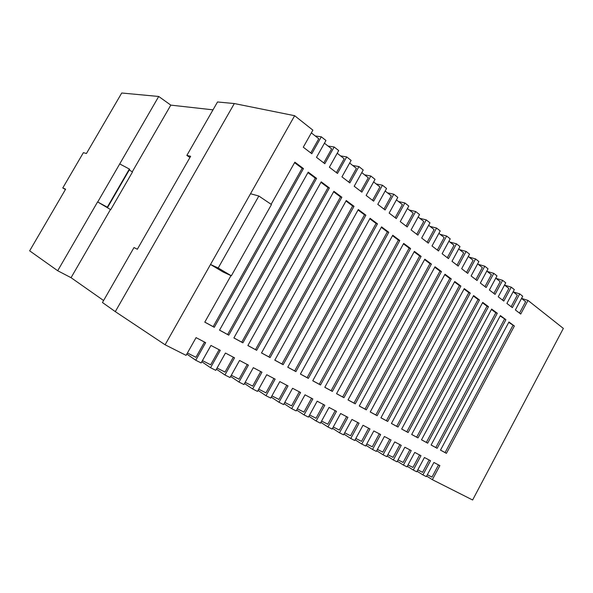 <?xml version="1.0" encoding="UTF-8"?>
<svg xmlns="http://www.w3.org/2000/svg" width="593" height="593" viewBox="0 0 593 593"><rect width="100%" height="100%" fill="white"/><g stroke="black" fill="none" stroke-linecap="round" stroke-linejoin="round"><path stroke-width="0.89" d="M563.35 328.411L472.621 499.995L432.371 479.678L439.873 465.616L433.898 462.481L426.337 476.631L422.928 474.911L430.518 460.709L424.425 457.507L416.768 471.798L413.284 470.041L420.971 455.691L414.737 452.422L406.991 466.861L403.425 465.068L411.216 450.569L404.849 447.226L396.999 461.821L393.359 459.983L401.239 445.336L394.73 441.918L386.784 456.669L383.063 454.787L391.046 439.984L384.397 436.492L376.347 451.399L372.537 449.479L380.624 434.513L373.82 430.941L365.666 446.01L361.774 444.046L369.973 428.917L363.012 425.27L354.747 440.495L350.767 438.486L359.069 423.194L351.945 419.459L343.569 434.854L339.5 432.801L347.913 417.339L340.627 413.514L332.139 429.08L327.966 426.982L336.498 411.349L329.041 407.435L320.428 423.172L316.158 421.023L324.808 405.212L317.173 401.202L308.442 417.124L304.068 414.915L312.845 398.933L305.017 394.819L296.166 410.927L291.689 408.666L300.584 392.492L292.571 388.289L283.587 404.582L278.999 402.262L288.028 385.902L279.807 381.588L270.697 398.073L265.99 395.701L275.152 379.142L266.731 374.724L257.481 391.402L252.655 388.971L261.958 372.211L253.315 367.682L243.931 384.56L238.979 382.062L248.415 365.11L239.557 360.455L230.025 377.548L224.947 374.984L234.531 357.816L225.444 353.043L215.763 370.343L210.552 367.719L220.285 350.337L210.952 345.437L201.116 362.953L195.772 360.255L205.652 342.658L196.068 337.625L186.083 355.37L165.099 344.778L115.301 311.629L102.456 302.512L133.996 247.548L137.339 249.238L190.642 156.27L186.854 155.418L217.52 101.974L234.324 103.545L294.647 115.709L312.882 130.149L303.282 147.197L311.799 153.728L321.302 136.813L325.957 140.497L316.506 157.345L324.801 163.705L334.163 146.99L338.699 150.585L329.389 167.226L337.476 173.43L346.697 156.915L351.123 160.414L341.946 176.862L349.833 182.911L358.921 166.589L363.227 169.998L354.191 186.261L361.878 192.162L370.833 176.017L375.043 179.345L366.133 195.423L373.634 201.175L382.463 185.224L386.562 188.47L377.778 204.363L385.102 209.974L393.804 194.2L397.807 197.373L389.149 213.087L396.294 218.565L404.878 202.969L408.792 206.06L400.245 221.604L407.221 226.956L415.693 211.523L419.51 214.547L411.082 229.914L417.895 235.147L426.248 219.884L429.984 222.835L421.667 238.038L428.324 243.145L436.567 228.053L440.214 230.936L432.008 245.976L438.516 250.965L446.648 236.029L450.213 238.853L442.119 253.73L448.471 258.607L456.499 243.827L459.983 246.584L451.992 261.313L458.211 266.079L466.135 251.454L469.545 254.152L461.658 268.725L467.736 273.388L475.556 258.911L478.892 261.55L471.101 275.975L477.046 280.533L484.777 266.213L488.032 268.792L480.345 283.061L486.164 287.531L493.791 273.351L496.986 275.871L489.388 289.999L495.081 294.373L502.619 280.333L505.74 282.809L498.239 296.796L503.813 301.074L511.255 287.175L514.316 289.592L506.904 303.446L512.359 307.634L519.72 293.869L522.707 296.241L515.384 309.954L520.728 314.053L528 300.429L563.35 328.411M65.423 189.523L62.776 187.959L83.391 152.653L86.422 153.528L121.735 93.005L158.716 96.474L170.814 105.124L213.006 109.846M315.268 135.975L321.302 136.813M328.07 146.056L334.163 146.99M340.545 155.885L346.697 156.915M352.716 165.477L358.921 166.589M364.584 174.824L370.833 176.017M376.17 183.949L382.463 185.224M387.474 192.851L393.804 194.2M398.518 201.546L404.878 202.969M409.296 210.041L415.693 211.523M419.829 218.335L426.248 219.884M430.118 226.444L436.567 228.053M440.176 234.361L446.648 236.029M450.013 242.107L456.499 243.827M459.634 249.683L466.135 251.454M469.041 257.095L475.556 258.911M478.24 264.345L484.777 266.213M487.253 271.438L493.791 273.351M496.067 278.384L502.619 280.333M504.702 285.181L511.255 287.175M513.153 291.845L519.72 293.869M521.558 298.405L528 300.429M426.634 476.09L432.371 479.678M417.072 471.235L422.928 474.911M407.302 466.283L413.284 470.041M397.325 461.221L403.425 465.068M387.125 456.039L393.359 459.983M376.696 450.747L383.063 454.787M366.029 445.336L372.537 449.479M355.125 439.791L361.774 444.046M343.97 434.128L350.767 438.486M332.554 428.324L339.5 432.801M320.865 422.379L327.966 426.982M308.901 416.301L316.158 421.023M296.641 410.067L304.068 414.915M284.084 403.677L291.689 408.666M271.223 397.125L278.999 402.262M258.037 390.409L265.99 395.701M244.509 383.515L252.655 388.971M230.64 376.444L238.979 382.062M216.408 369.187L224.947 374.984M201.805 361.73L210.552 367.719M186.81 354.073L195.772 360.255M62.776 187.959L65.623 189.174L29.65 250.824L57.691 270.734L71.056 277.687L103.597 300.525M129.274 169.946L132.491 171.992L110.713 209.663L97.586 201.916L57.691 270.734M110.446 209.544L71.056 277.687M354.021 206.32L346.253 200.53L261.506 352.954L270.067 357.601L354.021 206.32L352.65 205.986L345.986 201.012M377.459 223.82L370.069 218.306L287.761 367.208L295.9 371.626L377.459 223.82L376.073 223.45L369.81 218.78M365.881 215.177L358.313 209.529L274.796 360.166L283.143 364.702L365.881 215.177L364.502 214.822L358.046 210.004M399.793 240.491L392.751 235.236L312.748 380.773L320.502 384.983L399.793 240.491L398.385 240.091L392.499 235.703M388.763 232.256L381.551 226.874L300.406 374.072L308.353 378.386L388.763 232.256L387.362 231.87L381.292 227.341M329.382 187.929L321.221 181.836L233.887 337.951L242.893 342.843L329.382 187.929L328.033 187.625L320.939 182.333M316.588 178.382L308.212 172.126L219.529 330.16L228.772 335.178L316.588 178.382L315.254 178.093L307.93 172.63M341.857 197.239L333.896 191.302L247.874 345.549L256.65 350.315L341.857 197.239L340.493 196.92L333.622 191.791M230.974 275.626L204.785 322.155L214.281 327.306L303.46 168.582L294.862 162.163L271.127 204.311M497.282 313.26L491.656 309.064L421.504 439.821L427.679 443.171L497.282 313.26L495.83 312.763L491.427 309.479M488.469 306.685L482.724 302.393L411.69 434.491L418.006 437.923L488.469 306.685L487.023 306.196L482.494 302.815M505.903 319.701L500.396 315.587L431.104 445.032L437.145 448.315L505.903 319.701L500.173 316.002M470.271 293.098L464.267 288.621L391.417 423.484L398.014 427.064L470.271 293.098L468.833 292.623L464.037 289.05M479.47 299.969L473.599 295.581L401.669 429.05L408.117 432.549L479.47 299.969L478.025 299.487L473.37 296.011M431.378 264.07L424.81 259.171L348.039 399.934L355.259 403.855L431.378 264.07L429.955 263.633L424.566 259.615M410.571 248.534L403.692 243.397L324.794 387.311L332.362 391.417L410.571 248.534L409.155 248.126L403.44 243.856M421.097 256.391L414.374 251.373L336.55 393.693L343.947 397.71L421.097 256.391L419.674 255.968L414.129 251.832M441.429 271.572L435.01 266.783L359.254 406.027L366.318 409.852L441.429 271.572L440.006 271.127L434.773 267.228M460.872 286.085L454.735 281.505L380.943 417.798L387.689 421.46L460.872 286.085L459.434 285.618L454.497 281.942M451.258 278.91L444.987 274.225L370.225 411.979L377.118 415.723L451.258 278.91L449.828 278.451L444.743 274.663M514.353 326.009L508.957 321.977L440.495 450.131L446.418 453.349L514.353 326.009L508.742 322.392M294.647 115.709L165.099 344.778M223.116 272.017L210.508 264.485L218.209 267.992L231.352 275.804L223.116 272.017M97.586 201.916L107.303 207.187L105.917 206.816L110.713 209.663M158.716 96.474L97.719 201.968M170.814 105.124L132.246 171.837M234.324 103.545L115.301 311.629M250.52 193.741L258.844 196.024L271.468 204.541L231.352 275.804M258.844 196.024L218.209 267.992M189.93 157.516L186.854 155.418M119.764 163.942L129.363 169.049L107.303 207.187M129.363 169.049L129.682 169.25L107.622 207.38M427.353 474.741L431.993 477.098L438.509 464.897M519.505 313.119L525.62 301.659L521.536 298.442M440.517 450.102L445.084 452.578L512.901 325.498M445.084 452.578L446.418 453.349M417.791 469.893L422.572 472.317L429.162 459.99M355.852 438.464L361.53 441.348L368.646 428.22M333.273 427.004L339.3 430.066L346.601 416.657M344.689 432.801L350.545 435.766L357.749 422.505M309.613 414.996L316.017 418.25L323.519 404.537M321.576 421.074L327.796 424.225L335.201 410.667M377.422 449.405L382.781 452.125L389.705 439.28M387.844 454.698L393.055 457.336L399.897 444.631M366.756 443.994L372.271 446.796L379.29 433.817M408.028 464.934L412.943 467.432L419.614 454.979M398.044 459.871L403.107 462.436L409.859 449.865M187.418 352.998L195.927 357.312L204.503 342.057M217.053 368.038L225.029 372.078L233.338 357.194M202.435 360.618L210.671 364.791L219.114 349.722M271.913 395.872L278.94 399.437L286.767 385.242M297.352 408.777L303.95 412.128L311.562 398.259M284.788 402.402L291.593 405.857L299.317 391.832M258.718 389.178L265.96 392.855L273.914 378.49M231.3 375.265L239.023 379.179L247.207 364.473M245.183 382.307L252.662 386.102L260.727 371.574M457.025 265.167L463.689 252.877L458.7 248.949M447.3 257.703L454.045 245.287L448.908 241.24M416.746 234.265L423.765 221.434L418.154 217.016M427.168 242.255L434.091 229.573L428.643 225.281M437.345 250.068L444.179 237.519L438.894 233.353M484.955 286.604L491.375 274.685L486.801 271.083M475.853 279.614L482.346 267.576L477.639 263.87M466.543 272.476L473.118 260.312L468.277 256.495M511.144 306.692L517.326 295.129L513.123 291.815M502.597 300.14L508.861 288.457L504.532 285.055M493.873 293.446L500.21 281.645L495.763 278.147M310.776 152.942L318.76 138.732L311.34 132.884M348.751 182.088L356.393 168.368L349.648 163.053M336.416 172.622L344.17 158.739L337.202 153.253M323.763 162.912L331.628 148.865L324.438 143.202M383.982 209.121L391.298 195.86L385.154 191.02M395.16 217.698L402.38 204.592L396.42 199.893M406.079 226.081L413.202 213.109L407.413 208.558M372.523 200.33L379.95 186.921L373.612 181.932M360.789 191.324L368.312 177.759L361.774 172.607M370.24 411.942L375.829 414.974L449.828 278.451M375.829 414.974L377.118 415.723M380.958 417.761L386.384 420.704L459.434 285.618M386.384 420.704L387.689 421.46M359.276 405.99L365.029 409.111L440.006 271.127M365.029 409.111L366.318 409.852M336.572 393.656L342.672 396.976L419.674 255.968M342.672 396.976L343.947 397.71M324.808 387.273L331.102 390.691L409.155 248.126M331.102 390.691L332.362 391.417M348.054 399.897L353.977 403.114L429.955 263.633M353.977 403.114L355.259 403.855M401.683 429.013L406.805 431.793L478.025 299.487M406.805 431.793L408.117 432.549M391.439 423.454L396.702 426.308L468.833 292.623M396.702 426.308L398.014 427.064M431.118 444.995L435.818 447.545L504.458 319.197M435.818 447.545L437.145 448.315M411.712 434.461L416.686 437.16L487.023 306.196M416.686 437.16L418.006 437.923M421.519 439.784L426.352 442.408L495.83 312.763M426.352 442.408L427.679 443.171M204.807 322.11L213.161 326.647L302.141 168.316L303.46 168.582M213.161 326.647L214.281 327.306M302.141 168.316L294.573 162.667M247.896 345.511L255.479 349.625L340.493 196.92M255.479 349.625L256.65 350.315M219.551 330.116L227.63 334.511L315.254 178.093M227.63 334.511L228.772 335.178M233.909 337.914L241.736 342.168L328.033 187.625M241.736 342.168L242.893 342.843M300.429 374.035L307.115 377.667L387.362 231.87M307.115 377.667L308.353 378.386M312.763 380.736L319.249 384.257L398.385 240.091M319.249 384.257L320.502 384.983M274.818 360.129L281.934 363.991L364.502 214.822M281.934 363.991L283.143 364.702M287.783 367.171L294.677 370.914L376.073 223.45M294.677 370.914L295.9 371.626M261.528 352.909L268.874 356.904L352.65 205.986M268.874 356.904L270.067 357.601"/></g></svg>
